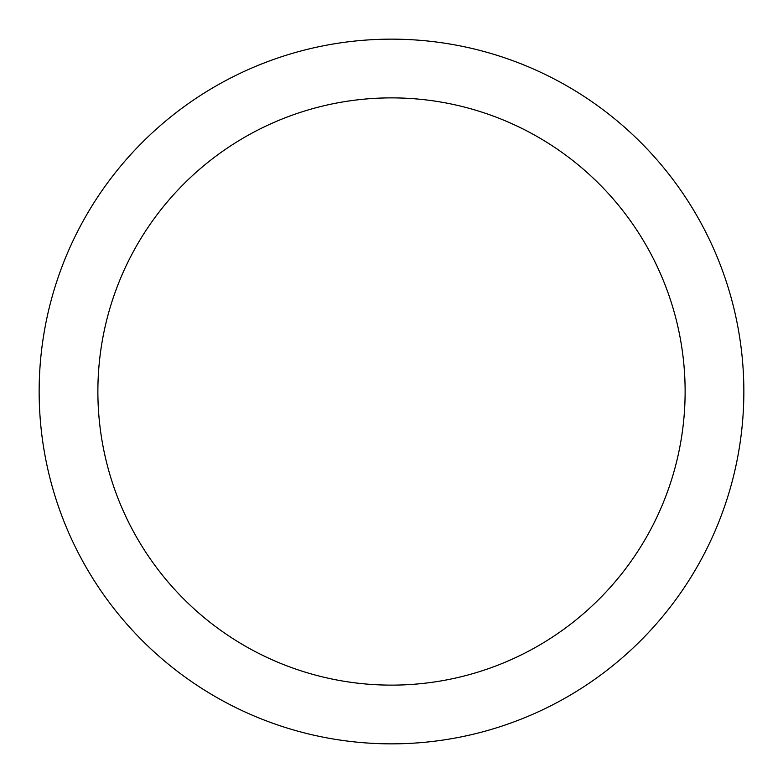 <?xml version="1.0" encoding="UTF-8"?>
<svg xmlns="http://www.w3.org/2000/svg" width="783" height="783" viewBox="0 0 783 783"><rect width="100%" height="100%" fill="white"/><g stroke="black" fill="none" stroke-linecap="round" stroke-linejoin="round"><path stroke-width="1.17" d="M391.5 743.85A352.35 352.35 0 0 1 39.15 391.5A352.35 352.35 0 0 1 391.5 39.15A352.35 352.35 0 0 1 743.85 391.5A352.35 352.35 0 0 1 391.5 743.85M391.5 97.875A293.625 293.625 0 0 1 685.125 391.5A293.625 293.625 0 0 1 391.5 685.125A293.625 293.625 0 0 1 97.875 391.5A293.625 293.625 0 0 1 391.5 97.875"/></g></svg>
